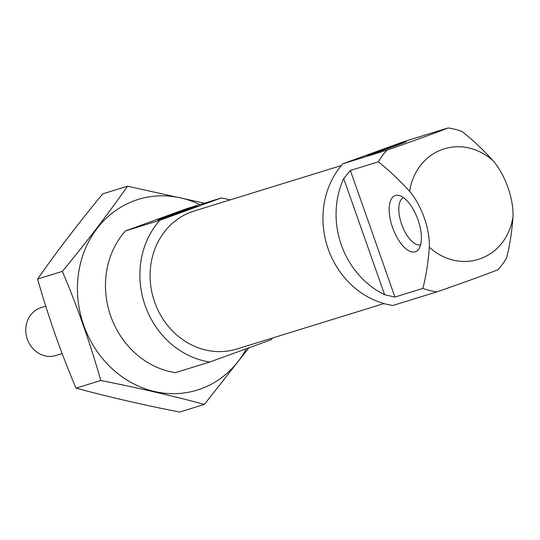 <?xml version="1.0" encoding="UTF-8"?>
<svg xmlns="http://www.w3.org/2000/svg" width="540" height="540" viewBox="0 0 540 540"><rect width="100%" height="100%" fill="white"/><g stroke="black" fill="none" stroke-linecap="round" stroke-linejoin="round"><path stroke-width="0.81" d="M448.139 127.933L404.224 141.494L342.92 163.748L386.836 150.188A83.504 74.79 -107.2 0 0 378.311 161.831C388.807 170.08 399.249 179.915 409.631 191.342A44.651 19.838 -110 0 1 429.32 247.239C428.233 262.19 426.087 275.913 422.888 288.407A83.504 74.79 -107.2 0 0 436.745 291.931C461.828 283.257 488.916 273.422 498.049 269.676A83.504 74.79 -107.2 0 0 506.574 258.032C509.767 245.558 511.913 231.835 513 216.864A44.651 19.838 70 0 0 493.317 160.967C482.942 149.553 472.507 139.712 461.997 131.45A83.504 74.79 -107.2 0 0 448.139 127.933C438.946 131.699 411.784 141.561 386.836 150.188M342.92 163.748A83.504 74.79 72.8 0 0 328.205 249.021A83.504 74.79 72.8 0 0 392.83 305.492L436.745 291.931M378.311 161.831L350.359 170.458L343.724 178.571A83.504 74.79 72.8 0 0 384.649 294.766L394.936 297.041L422.888 288.407M125.456 230.897L159.867 220.273A83.504 74.79 72.8 0 0 145.159 305.546A83.504 74.79 72.8 0 0 209.783 362.016L175.372 372.64A83.504 74.79 72.8 0 1 110.747 316.17A83.504 74.79 72.8 0 1 125.456 230.897L186.759 208.643L221.171 198.018A83.504 74.79 72.8 0 1 230.026 199.928M209.783 362.016L271.087 339.761A83.504 74.79 72.8 0 0 272.646 337.959M341.354 165.55L194.164 211.005A72.232 64.699 72.8 0 0 153.664 299.106A72.232 64.699 72.8 0 0 236.79 349.029L383.981 303.575M159.867 220.273L221.171 198.018M417.974 219.753A29.869 13.271 -110 0 0 399.094 195.473A29.869 13.271 -110 0 0 392.816 228.197A29.869 13.271 -110 0 0 418.621 249.278A29.869 13.271 -110 0 0 417.974 219.753M377.825 151.308A20.878 0.405 -19.4 0 0 367.011 155.507A20.878 0.405 -19.4 0 0 386.829 148.952A20.878 0.405 -19.4 0 0 406.384 141.642A20.878 0.405 -19.4 0 0 377.825 151.308M168.527 215.939A20.878 0.405 -19.4 0 0 157.707 220.138A20.878 0.405 -19.4 0 0 177.525 213.584A20.878 0.405 -19.4 0 0 197.08 206.273A20.878 0.405 -19.4 0 0 168.527 215.939M403.542 197.66A25.049 11.131 -110 0 0 401.861 224.917A25.049 11.131 -110 0 0 420.633 244.748M45.758 306.207L41.047 307.665A25.049 22.437 72.8 0 0 27 338.216A25.049 22.437 72.8 0 0 55.829 355.529L62.161 353.579M246.375 348.732A99.785 89.377 -107.2 0 1 200.9 388.854A99.785 89.377 -107.2 0 1 77.436 289.251A99.785 89.377 -107.2 0 1 199.8 204.62M204.376 203.209L127.528 186.199C108.128 213.874 86.4 242.271 62.357 271.384C77.321 306.572 90.126 342.947 100.778 380.498C137.633 387.754 172.166 395.732 204.376 404.42L248.879 347.821M204.376 404.42L179.618 412.067C142.763 404.811 108.23 396.833 76.025 388.145C61.06 352.951 48.249 316.582 37.598 279.031C56.997 251.35 78.725 222.953 102.769 193.84L127.528 186.199M100.778 380.498L76.025 388.145M62.357 271.384L37.598 279.031M429.32 247.239A57.854 51.82 72.8 0 0 513 216.864M493.317 160.967A57.854 51.82 72.8 0 0 442.105 149.546A57.854 51.82 72.8 0 0 409.631 191.342M343.724 178.571L384.649 294.766M350.359 170.458L394.936 297.041"/></g></svg>

